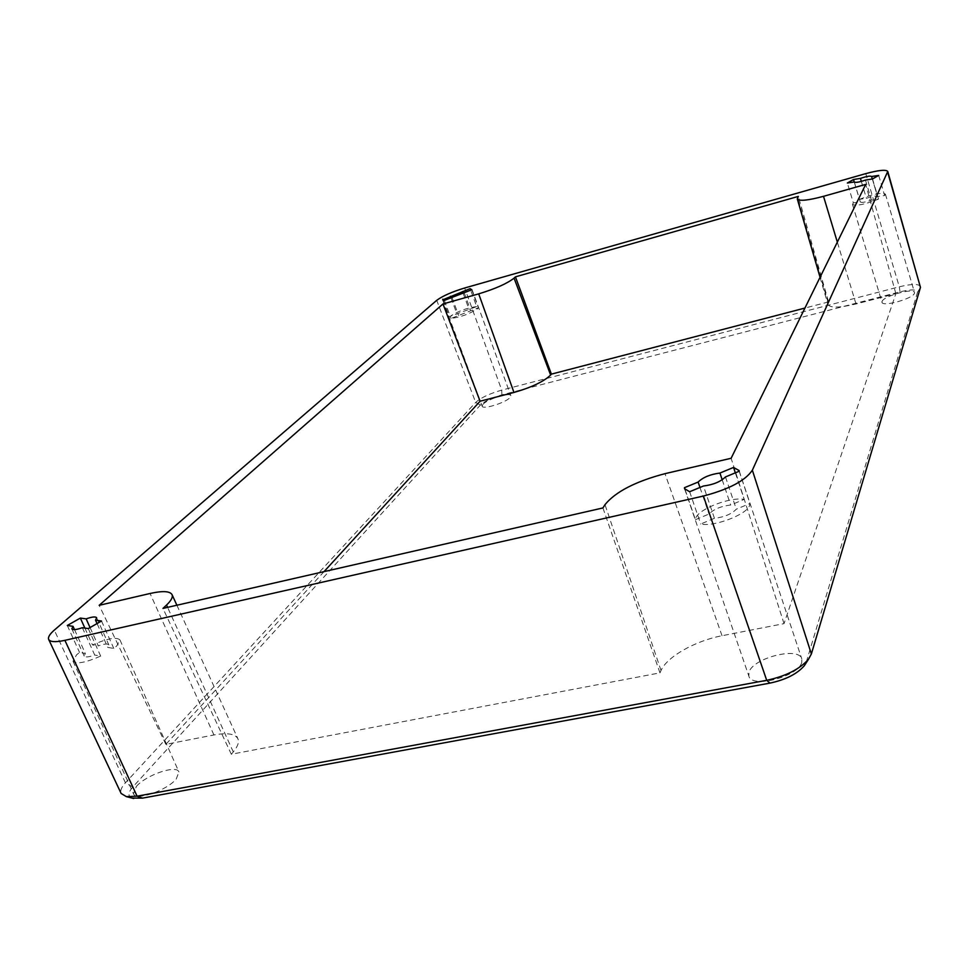 <?xml version="1.0" encoding="UTF-8"?>
<svg xmlns="http://www.w3.org/2000/svg" width="969" height="969" viewBox="0 0 969 969"><rect width="100%" height="100%" fill="white"/><g stroke="black" fill="none" stroke-linecap="round" stroke-linejoin="round"><path stroke-width="0.73" stroke-dasharray="4.84 3.63" d="M324.021 571.637L165.844 744.362L213.931 734.962C227.109 732.54 235.092 733.787 237.877 738.693C239.343 742.036 237.817 746.445 233.287 751.92L231.325 754.245L659.962 672.861L661.028 670.5C666.866 656.825 695.463 640.703 722.026 635.737L784.03 623.636L895.865 293.668L856.002 303.975C839.529 307.912 830.179 308.081 827.95 304.496L828.556 301.904L798.323 196.404M895.865 293.668L865.705 184.389M828.556 301.904L804.936 308.057M784.03 623.636L731.123 458.276M920.489 286.461C918.636 283.723 911.575 283.844 899.293 286.8L501.724 390.119C489.611 393.596 480.927 397.702 475.67 402.438L125.437 782.807C121.428 787.228 119.986 790.789 121.137 793.49M482.889 404.412C487.104 399.216 510.251 391.961 510.845 395.667L510.191 397.375C506.218 402.547 482.659 409.96 482.162 406.205L482.889 404.412M476.675 306.579C466.985 307.876 458.167 311.122 450.21 316.318L476.675 306.579L470.668 290.191M471.782 289.767L478.383 307.791L451.045 318.426C460.82 317.154 469.699 313.883 477.693 308.627L478.383 307.791M714.432 518.294L700.708 524.011C713.39 527.221 746.554 514.733 749.521 505.648L749.945 503.505L736.307 509.185C731.522 514.115 724.243 517.155 714.432 518.294L703.47 486.014M689.649 491.731L700.708 524.011M695.415 519.699L709.017 514.03C713.814 509.173 721.033 506.157 730.687 505.019L744.204 499.398C731.195 496.637 699.751 508.446 695.996 517.519L695.415 519.699L685.107 489.648M699.969 487.468L709.017 514.03M725.478 476.918L736.307 509.185M801.751 662.348C798.771 676.58 751.447 688.777 748.855 676.096L749.013 672.171C752.889 657.987 798.892 646.262 801.787 658.847L801.751 662.348M739.202 471.249L749.945 503.505M82.353 627.706L94.72 655.056C88.785 657.139 85.272 657.466 84.194 656.061L85.333 653.445L79.543 652.44L76.539 654.874L73.002 661.197C76.369 664.383 85.599 662.675 100.679 656.086L94.72 655.056M74.528 629.632L85.333 653.445M463.182 293.353L469.129 309.511M882.044 301.529C883.219 296.163 913.876 287.575 914.506 292.468L914.482 293.159C913.646 298.5 882.468 307.246 881.996 302.304L882.044 301.529M853.338 202.884L852.502 204.423C856.305 206.203 864.978 204.435 878.532 199.117L871.458 200.183C865.232 202.267 861.514 202.86 860.29 201.952L853.338 202.884L847.354 183.008M854.222 181.906L859.455 199.348L866.383 198.294C872.584 196.21 876.315 195.617 877.551 196.525L884.636 195.532L885.4 194.079C881.536 192.31 872.887 194.066 859.455 199.348M861.332 181.397L866.383 198.294M165.844 744.362L99.165 605.322M659.962 672.861L602.936 507.938M444.347 300.39L451.045 318.426M451.99 297.435L458.652 315.47M450.985 297.822L457.041 314.21M443.196 300.245L449.471 317.154M735.338 472.848L744.204 499.398M231.325 754.245L162.962 608.411M88.276 628.59L100.679 656.086M464.175 292.711L470.801 310.746M67.285 625.477L79.543 652.44M90.117 627.706L98.317 645.887C104.24 643.816 107.753 643.477 108.843 644.894L107.777 647.425L113.785 648.406L116.728 645.96L119.962 639.94C116.571 636.766 107.414 638.426 92.491 644.93L98.317 645.887M97.191 623.854L107.777 647.425M878.689 175.425L884.636 195.532M872.536 178.95L878.532 199.117M722.196 479.8L730.687 505.019M136.411 786.392C146.198 774.873 176.685 764.493 178.926 771.93L176.273 778.955C166.995 790.45 135.624 801.302 133.48 793.756L136.411 786.392M84.872 628.082L92.491 644.93M101.503 621.008L113.785 648.406M865.462 180.089L871.458 200.183M872.33 178.986L877.575 196.61M854.331 182.075L860.266 201.855M132.038 798.081C127.726 796.239 127.969 792.569 132.765 787.07L480.382 405.066C484.706 401.13 491.864 397.738 501.869 394.88L900.044 291.826C911.49 289.15 917.304 289.343 917.498 292.384L805.929 663.232M856.002 303.975L837.337 242.129M828.168 302.764L797.596 197.567M900.044 291.826L899.293 286.8L865.765 173.633M722.026 635.737L664.976 473.671M213.931 734.962L150.05 593.488M233.287 751.92L167.589 607.357M132.765 787.07L125.437 782.807L54.3 630.129M661.028 670.5L604.995 504.655M501.869 394.88L501.724 390.119L464.648 287.999M480.382 405.066L475.67 402.438L436.728 300.329M920.465 287.405L917.498 292.384M811.368 653.978L806.668 661.427M820.053 277.291L827.95 304.496M471.879 289.186L510.845 395.667M684.586 488.727L748.855 676.096M176.891 605.225L237.877 738.693M71.839 628.845L84.194 656.061M885.4 194.079L914.506 292.468M442.676 299.845L482.162 406.205M739.068 470.534L801.787 658.847M96.658 617.75L108.843 644.894M852.502 204.423L881.996 302.304M119.962 639.94L178.926 771.93M73.002 661.197L133.48 793.756M854.295 181.99L860.29 201.952M871.603 176.503L877.551 196.525"/><path stroke-width="1.45" d="M823.517 196.319C807.88 200.498 799.146 201.346 797.281 198.863L798.323 196.404L515.435 276.843L514.067 278.127C507.211 283.529 495.425 288.762 478.71 293.861L442.978 303.963L99.165 605.322L150.05 593.488C162.562 590.69 169.89 591.066 172.034 594.615C173.088 597.061 171.259 600.538 166.547 605.044L162.962 608.411L602.936 507.938L604.995 504.655C615.521 491.78 635.507 481.448 664.976 473.671L731.123 458.276L865.705 184.389L823.517 196.319L837.337 242.129M684.441 487.698L698.128 482.053C703.009 477.317 710.277 474.313 719.931 473.054L733.533 467.433L739.068 470.534L739.202 471.249L725.478 476.918C720.621 481.726 713.281 484.754 703.47 486.014L689.649 491.731L684.586 488.727L684.441 487.698L685.107 489.648M853.507 179.519L860.436 178.393C866.661 176.297 870.38 175.668 871.603 176.503L878.689 175.425L872.536 178.95L865.462 180.089C859.224 182.184 855.506 182.826 854.295 181.99L847.354 183.008L853.507 179.519L854.222 181.906M471.782 289.767L444.347 300.39L442.676 299.845L470.098 288.641L471.782 289.767M95.531 620.184L101.503 621.008L88.276 628.59L82.353 627.706C76.394 629.789 72.881 630.177 71.839 628.845L73.026 626.325L67.285 625.477L80.354 618.077L86.144 618.876C92.091 616.793 95.592 616.417 96.658 617.75L95.531 620.184L97.191 623.854M865.765 173.633C878.701 170.132 886.041 169.405 887.761 171.44L752.356 470.195C745.343 480.672 729.027 489.284 703.409 496.043L64.887 640.339C55.584 642.35 50.182 642.035 48.68 639.431C47.808 637.263 49.673 634.162 54.3 630.129L436.728 300.329C442.567 296.005 451.869 291.887 464.648 287.999L865.765 173.633M804.936 308.057L551.385 374.131L550.622 375.039C543.779 381.58 531.557 387.394 513.958 392.457L480.091 401.214L324.021 571.637M551.385 374.131L515.435 276.843M48.68 639.431L121.137 793.49L126.406 796.639L137.089 796.179L766.709 680.311C785.823 676.205 799.764 669.155 808.534 659.199L811.368 653.978L920.465 287.405L887.761 171.44M470.098 288.641L470.668 290.191M698.128 482.053L699.969 487.468M73.026 626.325L74.528 629.632M462.528 291.572L463.182 293.353M860.436 178.393L861.332 181.397M480.091 401.214L442.978 303.963M450.403 296.272L450.985 297.822M442.809 299.203L443.196 300.245M733.533 467.433L735.338 472.848M86.144 618.876L90.117 627.706M719.931 473.054L722.196 479.8M80.354 618.077L84.872 628.082M871.615 176.576L872.33 178.986M805.929 663.232L804.318 665.739C797.099 673.964 785.653 679.754 769.967 683.109L142.491 798.129L132.038 798.081M920.465 287.405L887.665 172.216M811.368 653.978L752.356 470.195M167.589 607.357L166.547 605.044M142.491 798.129L137.089 796.179L64.887 640.339M769.967 683.109L766.709 680.311L703.409 496.043M513.958 392.457L478.71 293.861M550.622 375.039L514.067 278.127M797.281 198.863L820.053 277.291M172.034 594.615L176.891 605.225M133.686 798.504L126.406 796.639M804.318 665.739L808.534 659.199"/></g></svg>
